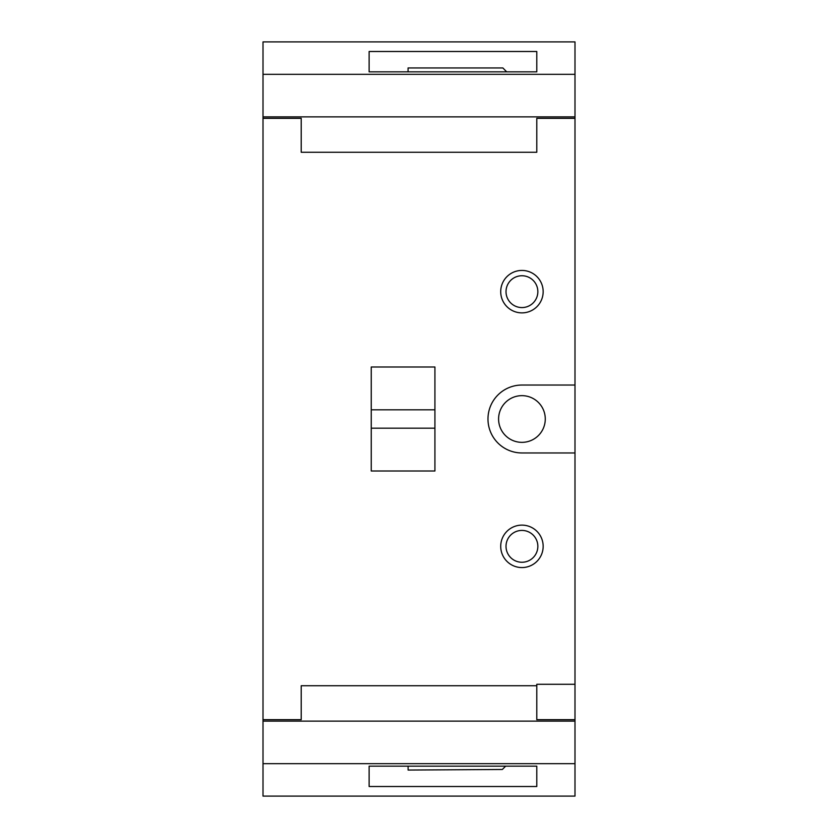 <?xml version="1.0" encoding="UTF-8"?>
<svg xmlns="http://www.w3.org/2000/svg" width="838" height="838" viewBox="0 0 838 838"><rect width="100%" height="100%" fill="white"/><g stroke="black" fill="none" stroke-linecap="round" stroke-linejoin="round"><path stroke-width="1.26" d="M545.276 419A23.349 23.349 0 0 1 521.938 442.349A23.349 23.349 0 0 1 498.589 419A23.349 23.349 0 0 1 521.938 395.651A23.349 23.349 0 0 1 545.276 419M500.715 291.655A21.222 21.222 0 0 1 521.938 270.433A21.222 21.222 0 0 1 543.16 291.655A21.222 21.222 0 0 1 521.938 312.878A21.222 21.222 0 0 1 500.715 291.655A21.222 21.222 0 0 0 521.938 312.878A21.222 21.222 0 0 0 543.16 291.655M500.715 546.345A21.222 21.222 0 0 1 521.938 525.122A21.222 21.222 0 0 1 543.16 546.345A21.222 21.222 0 0 1 521.938 567.567A21.222 21.222 0 0 1 500.715 546.345A21.222 21.222 0 0 0 521.938 567.567A21.222 21.222 0 0 0 543.16 546.345M369.129 766.162L536.791 766.162L536.791 786.505L369.129 786.505L369.129 766.162M505.67 766.162L502.297 769.483L408.106 770.049L408.106 766.162M574.994 74.32L574.994 41.9L263.006 41.9L263.006 74.32L574.994 74.32L574.994 118.315L536.791 118.315L536.791 152.265L301.209 152.265L301.209 118.315L263.006 118.315L263.006 116.87L574.994 116.87M574.994 763.68L263.006 763.68L263.006 796.1L574.994 796.1L574.994 118.315M263.006 763.68L263.006 719.685L301.209 719.685L301.209 685.735L536.791 685.735L536.791 684.29L574.994 684.29M574.994 385.04L521.938 385.04A33.96 33.96 0 0 0 487.978 419A33.96 33.96 0 0 0 521.938 452.96L574.994 452.96M263.006 719.685L263.006 118.315M369.129 71.838L536.791 71.838L536.791 51.495L369.129 51.495L369.129 71.838M263.006 721.13L574.994 721.13M574.994 719.685L536.791 719.685L536.791 685.735M263.006 116.87L263.006 74.32M434.922 409.813L434.922 367.002L371.244 367.002L371.244 470.998L434.922 470.998L434.922 409.813L371.244 409.813M506.686 71.838L502.873 67.962L408.075 67.962L408.075 71.838M537.849 291.655A15.922 15.922 0 0 0 521.938 275.744A15.922 15.922 0 0 0 506.016 291.655A15.922 15.922 0 0 0 521.938 307.577A15.922 15.922 0 0 0 537.849 291.655M537.849 546.345A15.922 15.922 0 0 0 521.938 530.423A15.922 15.922 0 0 0 506.016 546.345A15.922 15.922 0 0 0 521.938 562.256A15.922 15.922 0 0 0 537.849 546.345M371.244 428.187L434.922 428.187"/></g></svg>
